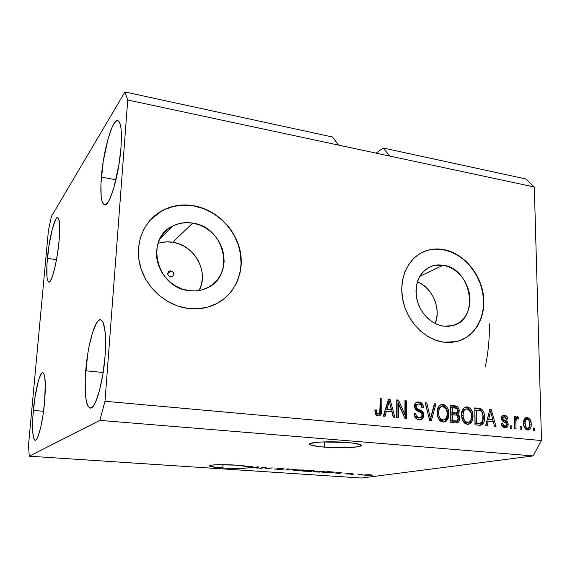 <?xml version="1.0" encoding="UTF-8"?>
<svg xmlns="http://www.w3.org/2000/svg" width="570" height="570" viewBox="0 0 570 570"><rect width="100%" height="100%" fill="white"/><g stroke="black" fill="none" stroke-linecap="round" stroke-linejoin="round"><path stroke-width="0.85" d="M170.936 270.836L167.694 273.657L170.936 270.836L173.024 272.04L173.786 274.305L172.767 276.315L170.558 276.892C167.345 275.353 166.917 273.415 169.262 271.078L170.936 270.836C174.149 272.389 174.57 274.334 172.204 276.664L169.411 276.493L167.858 274.612L167.701 273.415L168.727 271.406L170.936 270.836M199.179 290.472C209.311 271.99 194.541 245.036 172.696 242.25L192.71 223.105C225.748 227.109 235.923 277.896 205.414 288.684C200.213 290.764 194.698 291.413 188.855 290.629L182.222 289.04L175.895 286.176L170.117 282.143L165.136 277.106L161.146 271.256L158.31 264.836L156.75 258.096L156.522 251.313L157.626 244.751L160.013 238.68L163.576 233.337L168.171 228.919L173.608 225.599L179.671 223.483L186.119 222.642L192.71 223.105L199.186 224.837L205.321 227.765L210.879 231.769L215.66 236.707L219.493 242.385L222.243 248.598L223.803 255.125L224.117 261.716L223.169 268.128L220.982 274.134L217.633 279.5L213.244 284.024L207.957 287.515L201.98 289.845L195.531 290.899L188.855 290.629C156.722 287.793 144.516 238.78 172.482 226.162C178.738 222.963 185.478 221.944 192.71 223.105L172.696 242.25C167.644 241.466 162.763 241.837 158.04 243.369M443.175 265.207L419.784 276.315L443.175 265.207L448.398 266.66L453.399 269.197L458.009 272.724L462.049 277.106L465.376 282.179L467.87 287.743L469.431 293.614L470.008 299.556L469.573 305.37L468.134 310.821L465.74 315.709L462.477 319.856L458.465 323.076L453.841 325.263L448.79 326.304L443.496 326.154C430.963 324.48 419.142 312.075 416.57 297.718C414.768 281.78 419.997 271.192 432.274 265.955L443.175 265.207C471.989 268.52 480.132 320.055 452.309 325.712L443.496 326.154L438.173 324.822L433.029 322.335L428.262 318.794L424.073 314.334L420.632 309.125L418.074 303.39L416.499 297.348L415.979 291.242L416.513 285.321L418.095 279.813L420.639 274.932L424.051 270.878L428.177 267.786L432.865 265.77L437.931 264.9L443.175 265.207M435.145 249.14L443.089 249.66L450.984 251.912L458.544 255.795L465.491 261.145L471.575 267.772L476.584 275.424L480.346 283.824L482.719 292.674L483.609 301.651L482.982 310.436L480.852 318.701L477.275 326.14L472.373 332.46L466.317 337.419L459.242 340.832C476.755 334.875 486.652 313.892 482.726 292.724C478.9 271.534 461.942 252.952 443.089 249.66L443.346 249.532C462.783 252.909 480.118 272.574 483.303 294.469C486.623 316.35 475.095 337.276 456.399 341.63L443.845 342.207L435.708 340.219L427.828 336.464L420.525 331.077L414.098 324.259L408.811 316.293L404.892 307.501L402.498 298.245L401.722 288.897L402.584 279.849L405.042 271.448L408.975 264.045L414.212 257.904L420.539 253.258L427.692 250.259L435.395 249.012L443.346 249.532L451.241 251.783L458.8 255.666L465.754 261.024L471.839 267.651L476.855 275.31L480.617 283.71L482.99 292.567L483.88 301.551L483.253 310.337L481.123 318.602L477.546 326.047L472.644 332.367L466.588 337.326L459.591 340.71L451.91 342.363L443.845 342.207C424.878 339.827 406.78 321.145 402.698 299.336C398.487 277.54 408.868 256.593 425.961 250.807C431.519 248.919 437.318 248.492 443.346 249.532L443.089 249.66C437.062 248.62 431.269 249.047 425.712 250.935L421.536 252.71M220.782 301.238C237.669 289.952 244.915 267.651 238.994 247.116C233.087 226.568 214.641 209.618 193.686 205.92L193.85 205.756C216.671 209.76 236.286 229.546 240.426 252.268C244.658 274.975 232.738 297.968 211.684 305.862C204.217 308.627 196.322 309.489 188 308.434L177.854 306.076L168.143 301.744L159.272 295.609L151.613 287.907L145.485 278.944L141.139 269.09L138.767 258.752L138.453 248.356L140.199 238.331L143.904 229.076L149.418 220.96L156.486 214.292L164.816 209.304L174.064 206.169L183.868 204.979L193.85 205.756L203.647 208.442L212.888 212.916L221.26 219.001L228.456 226.468L234.227 235.04L238.374 244.409L240.747 254.241L241.26 264.188L239.87 273.892L236.621 282.998L231.619 291.163L225.015 298.074L217.042 303.454L207.986 307.073L198.175 308.762L188 308.434C166.226 305.634 145.97 287.793 140.163 265.827C134.292 243.874 143.576 220.932 161.673 210.9C171.584 205.535 182.307 203.818 193.85 205.756L193.686 205.92C182.151 203.989 171.428 205.699 161.517 211.064L150.202 220.063M324.287 447.129C316.421 446.488 311.626 445.655 309.895 444.621C305.641 442.341 328.933 440.902 346.959 442.47L355.053 443.389L361.059 445.106L361.116 445.676L358.316 446.688L348.07 447.628L333.806 447.642L320.041 446.738L311.163 445.191L309.567 444.037L314.498 442.555L322.064 441.964L346.959 442.47C354.661 443.132 359.299 443.959 360.881 444.949C364.779 447.308 341.694 448.604 324.287 447.129L324.401 441.878L324.287 447.129M222.813 467.984C215.41 467.471 211 466.837 209.582 466.096C207.024 464.771 222.913 464.187 236.536 465.163L249.005 466.809L252.325 466.509L249.496 467.058L249.496 467.478L258.908 466.951L257.961 468.148L252.653 467.421L243.098 468.341L227.031 468.219L216.158 467.407L209.446 465.968L212.14 465.063L217.427 464.735L236.536 465.163C242.97 465.619 247.123 466.167 249.005 466.809L252.325 466.509L249.496 467.058L249.496 467.478L249.51 467.065L249.496 467.478L258.908 466.951L257.961 468.148L258.011 466.894L257.961 468.148L256.628 468.055L257.006 467.564L252.66 467.243L249.332 467.571C245.129 468.576 236.286 468.718 222.813 467.984L222.963 464.671L222.813 467.984M47.403 258.367C49.12 238.652 54.649 216.279 57.698 217.541C59.75 218.802 60.206 226.554 59.073 240.796L59.622 224.765L58.717 218.816L57.933 217.647L56.971 217.719L55.874 219.015L52.198 229.361L48.892 246.183L46.961 264.117L47.032 277.583L48.236 281.765L49.141 282.079L51.4 278.994L52.668 275.666L55.24 266.033L57.499 253.743L59.073 240.796C57.342 261.224 51.635 283.596 48.749 282.1C46.647 280.611 46.199 272.702 47.403 258.367L56.508 259.685L47.403 258.367M101.346 177.12C103.255 150.872 112.482 118.389 117.904 120.669C121.011 122.265 122.037 131.221 120.983 147.559L121.36 133.238L120.925 127.801L120.092 123.804L118.916 121.389L117.434 120.612L115.724 121.467L113.85 123.889L111.891 127.744L108.001 139.052L103.213 161.524L100.918 184.31L101.168 196.194L101.845 200.455L102.864 203.347L104.203 204.744L105.821 204.544L107.652 202.728L109.632 199.322L113.736 188.243L118.98 164.416L120.983 147.559C119.08 175.154 109.426 207.523 104.41 204.808C101.175 202.934 100.156 193.7 101.346 177.12L115.981 179.764L101.346 177.12M85.721 370.757C87.659 344.85 95.268 318.11 100.698 319.756C104.923 321.936 106.376 334.056 105.058 356.108L105.578 339.506L105.208 332.595L103.32 322.912L101.888 320.468L100.22 319.72L98.382 320.661L96.437 323.211L92.554 332.581L89.098 346.325L87.687 354.227L85.229 378.822L85.336 393.165L85.942 398.922L86.897 403.432L88.179 406.488L89.739 407.949L91.535 407.714L93.494 405.762L95.539 402.114L99.565 390.3L102.935 374.062L105.058 356.108C103.156 383.161 95.19 409.944 90.074 408.034C85.664 405.313 84.21 392.887 85.721 370.757L103.177 372.531L85.721 370.757M33.345 410.421C35.069 390.992 39.807 371.697 42.821 372.645C45.358 374.326 45.949 384.08 44.581 401.914L45.294 383.66L44.51 375.744L43.783 373.557L42.878 372.659L41.824 373.044L39.451 377.511L38.226 381.387L34.898 397.675L32.861 416.706L32.761 432.58L33.837 438.75L34.692 440.061L35.703 440.09L36.858 438.8L38.097 436.221L40.648 427.586L42.935 415.494L44.581 401.914C42.857 421.978 37.962 441.344 35.076 440.232C32.469 438.18 31.892 428.248 33.345 410.421L43.541 411.276L33.345 410.421M51.428 216.386L124.944 91.97L332.474 137L124.944 91.97L127.751 100.007L338.552 145.108L332.474 137L338.552 145.108L127.751 100.007L104.994 401.273L541.5 440.546L534.304 186.989L338.552 145.108L534.304 186.989L525.768 178.944L383.111 147.986L525.768 178.944L534.304 186.989L541.5 440.546L104.994 401.273L99.85 420.382L29.27 456.192L361.53 478.03L533.057 455.929L99.85 420.382L533.057 455.929L541.5 440.546L533.057 455.929L361.53 478.03L29.27 456.192L28.5 445.206L48.429 230.472L51.428 216.386L124.944 91.97L127.751 100.007L104.994 401.273L99.85 420.382L29.27 456.192L28.5 445.206L48.429 230.472L51.428 216.386M376.228 153.173L383.111 147.986L389.887 156.095L383.111 147.986L376.228 153.173M264.637 467.599L260.69 468.326L259.407 468.241L264.366 467.322L265.741 467.414L266.967 468.497L272.268 467.856L267.23 468.768L265.869 468.675L264.637 467.599L265.869 468.675L267.23 468.768L272.268 467.856L266.967 468.497L265.741 467.414L264.366 467.322L259.407 468.241L260.69 468.326L264.637 467.599M282.578 469.452L274.505 469.017L280.917 469.416L277.048 468.633L281.608 468.476L284.523 469.039L278.402 468.704L282.578 469.452L278.402 468.704L284.523 469.039L282.314 468.519L277.077 468.675L281.302 469.374L274.533 469.089L282.578 469.452M296.179 469.473L285.827 470.015L287.401 468.875L288.705 468.968L287.009 469.951L296.179 469.473L287.009 469.951L288.705 468.968L287.401 468.875L285.827 470.015L296.179 469.473M296.464 470.742L293.621 470.264L296.329 469.78L304.779 470.314L298.659 470.841L304.722 470.257L294.348 469.986L293.757 470.371L296.464 470.742M316.143 472.06L313.415 471.597L316.236 471.126L324.544 471.647L318.309 472.159L324.487 471.582L314.205 471.326L313.536 471.696L316.143 472.06M334.932 472.95L341.558 472.537L339.528 473.613L334.932 472.95L339.528 473.613L341.558 472.537L334.932 472.95M372.174 475.636L370.165 475.672L372.174 475.636M370.778 475.273L363.61 475.095L368.22 474.696L371.412 474.953L370.778 475.273L371.576 475.017L369.845 474.767L363.617 475.109L370.778 475.273L370.785 474.846L370.778 475.273M361.373 474.91L359.364 474.945L361.373 474.91M358.038 474.404L362.47 474.311L358.038 474.404M353.272 474.368L351.262 474.404L353.272 474.368M350.771 474.105L344.864 473.82L349.339 474.055L346.788 473.556L349.859 473.428L352.673 473.706L348.263 473.563L350.771 474.105L348.242 473.592L352.431 473.841L350.921 473.485L347.066 473.478L349.481 474.041L344.871 473.877L350.771 474.105M333.072 472.573L322.378 472.466L327.957 471.618L333.6 472.06L334.106 472.302L333.265 472.544L334.077 472.202L333.037 471.981L327.957 471.618L322.378 472.466L333.072 472.573L333.087 471.989L333.072 472.573M311.619 471.383L302.798 471.155L308.192 470.286L313.899 470.749L311.32 471.062L311.797 471.354L311.32 471.062L314.099 470.82L308.192 470.286L302.798 471.155L311.619 471.383M398.366 403.624L398.295 417.582L396.684 417.425L396.784 399.898L398.494 400.076L404.914 414.647L404.964 400.739L406.553 400.902L406.495 418.359L404.786 418.195L398.366 403.624L404.786 418.195L406.495 418.359L406.553 400.902L404.964 400.739L404.914 414.647L398.494 400.076L396.784 399.898L396.684 417.425L398.295 417.582L398.366 403.624L397.119 403.945L398.366 403.624M423.88 415.167L423.097 418.052L420.482 419.748L417.126 419.221L414.81 416.827L414.048 413.407L415.63 413.336L416.421 416.064L418.551 417.625L421.08 417.454L422.263 415.708L421.551 413.022L416.299 410.236L414.739 408.056L414.761 404.358L415.722 402.869L417.183 402.042L420.646 402.441L422.655 404.344L423.489 407.571L421.921 407.643L421.088 405.07L418.907 403.966L416.52 404.793L416.057 406.916L417.062 408.74L422.534 411.569L423.567 413.214L423.88 415.167L421.558 410.799L416.528 408.248L416.029 406.439L417.881 403.988L418.907 403.966C420.774 404.244 421.779 405.47 421.921 407.643L423.489 407.571C423.261 404.28 421.722 402.399 418.857 401.935L417.482 401.978C415.537 402.477 414.525 403.895 414.454 406.239C414.718 408.982 416.079 410.706 418.537 411.419C420.582 411.789 421.843 413.008 422.313 415.067L420.24 417.732L419.256 417.753C417.041 417.375 415.829 415.901 415.63 413.336L414.048 413.407C414.24 417.112 415.929 419.235 419.121 419.776L420.51 419.748C422.655 419.256 423.781 417.724 423.88 415.167L422.591 415.459L423.88 415.167M435.979 403.923L431.326 420.703L429.716 420.553L425.199 402.812L426.802 402.976L430.428 418.594L434.368 403.76L435.979 403.923L434.368 403.76L430.428 418.594L426.802 402.976L425.199 402.812L429.716 420.553L431.326 420.703L435.979 403.923L434.661 404.237L435.979 403.923M443.032 422.035L440.539 421.109L439.491 420.126L437.468 415.986L437.361 409.723L438.786 406.303L440.945 404.643L444.272 404.743L446.73 406.638L448.362 410.037L448.818 414.611L448.07 418.48L446.032 421.259L443.032 422.035L444.194 422.014L447.372 419.819L448.832 413.799C448.904 408.847 446.944 405.719 442.947 404.415L441.672 404.451C438.408 405.726 436.891 408.526 437.105 412.851L438.636 418.914L443.032 422.035M467.4 424.337L464.963 423.424L463.93 422.455L461.935 418.359L461.8 412.167L463.168 408.783L465.27 407.137L468.519 407.229L470.927 409.103L472.544 412.459L473.014 416.991L472.302 420.817L470.328 423.567L467.4 424.337L468.497 424.322L471.625 422.142L473.022 416.185C473.064 411.284 471.126 408.191 467.222 406.909L466.025 406.937C462.811 408.177 461.33 410.949 461.565 415.266L463.097 421.259L467.4 424.337M521.536 426.866L521.593 429.246L520.161 429.11L520.104 426.731L521.536 426.866L520.104 426.731L520.161 429.11L521.593 429.246L521.536 426.866L520.111 427.115L521.536 426.866M531.212 424.03L530.905 427.265L530.007 429.039L528.019 430.036L525.825 429.324L524.5 427.692L523.652 424.507L523.823 420.56L524.835 418.501L526.801 417.546L528.96 418.252L530.506 420.325L531.212 424.03C531.233 420.596 529.915 418.444 527.25 417.561L526.523 417.568C524.329 418.401 523.346 420.347 523.588 423.41C523.531 426.916 524.856 429.125 527.564 430.022L528.24 430.022C530.492 429.167 531.482 427.172 531.212 424.03L529.801 424.28L531.212 424.03M378.152 415.908L376.777 415.494L375.559 414.176L374.811 410.051L376.449 409.98L376.72 412.345L377.49 413.564L378.779 413.799L379.784 412.929L380.247 398.202L381.872 398.366L381.722 411.341L381.123 414.248L379.891 415.601L378.152 415.908L379.071 415.879C381.123 414.953 382.021 413.107 381.757 410.329L381.872 398.366L380.247 398.202L379.891 412.659L378.245 413.841C376.827 413.165 376.228 411.875 376.449 409.98L374.811 410.051L375.701 414.418L378.152 415.908M488.291 421.059L487.136 425.982L485.59 425.84L489.858 409.452L491.29 409.602L496.085 426.83L494.56 426.688L493.242 421.543L488.291 421.059L493.242 421.543L494.56 426.688L496.085 426.83L491.29 409.602L489.858 409.452L485.59 425.84L487.136 425.982L488.291 421.059L486.894 421.33L488.291 421.059M508.205 424.28L507.72 426.51L506.174 427.778L503.866 427.657L502.063 426.075L501.315 423.631L502.761 423.553L503.417 425.37L504.514 426.075L506.217 425.826L506.759 424.643L506.338 423.225L503.096 421.515L501.714 419.94L501.593 417.012L502.783 415.559L505.163 415.387L507.293 416.948L507.92 419.071L506.474 419.142L505.904 417.632L504.635 417.019L503.438 417.183L502.854 418.473L503.474 419.484L507.264 421.543L508.205 424.28C507.998 422.071 506.915 420.717 504.963 420.232L503.324 419.378L502.84 418.316L503.944 417.019L504.635 417.019L506.474 419.142L507.92 419.071C507.599 416.784 506.481 415.516 504.55 415.281L503.609 415.295C502.163 415.587 501.429 416.634 501.393 418.423C501.8 420.646 503.011 422.007 505.027 422.498L506.409 423.303L506.766 424.436L505.476 426.139L504.92 426.146L502.761 423.553L501.315 423.631C501.628 426.132 502.811 427.55 504.856 427.878L505.725 427.87C507.371 427.521 508.198 426.332 508.205 424.28L506.773 424.543L508.205 424.28M511.846 425.94L511.896 428.327L510.449 428.191L510.399 425.804L511.846 425.94L510.399 425.804L510.449 428.191L511.896 428.327L511.846 425.94L510.414 426.196L511.846 425.94M515.893 422.441L516.035 428.718L514.596 428.583L514.332 416.478L515.764 416.62L515.807 418.544L517.132 416.592L518.814 417.354L518.322 419.028L517.161 418.715L516.292 419.392L515.893 422.441L516.092 419.997L517.125 418.715L518.322 419.028L518.814 417.354L517.197 416.584L515.807 418.544L515.764 416.62L514.332 416.478L514.596 428.583L516.035 428.718L515.893 422.441L514.468 422.698L515.893 422.441M534.66 428.127L534.724 430.485L533.313 430.357L533.249 427.992L534.66 428.127L533.249 427.992L533.313 430.357L534.724 430.485L534.66 428.127L533.264 428.362L534.66 428.127M484.543 417.212L484.023 421.643L482.206 424.622L479.876 425.27L474.995 424.835L474.782 407.906L479.961 408.491L481.992 409.481L483.816 412.481L484.543 417.212C484.714 413.656 483.559 410.87 481.087 408.861L474.782 407.906L474.995 424.835L480.596 425.227C483.552 424.002 484.863 421.337 484.543 417.212L483.146 417.497L484.543 417.212M459.705 418.373L459.099 421.273L457.888 422.612L456.207 423.011L450.799 422.548L450.685 405.434L455.986 406.018L458.08 407.244L458.95 408.804L459.235 411.105L458.864 412.58L457.66 413.991L459.228 415.858L459.705 418.373L457.66 413.991L459.256 410.578C459.007 407.728 457.66 406.168 455.216 405.897L450.685 405.434L450.799 422.548L456.777 422.961C458.772 422.434 459.748 420.902 459.705 418.373L458.351 418.658L459.705 418.373M386.432 411.177L385.028 416.328L383.332 416.164L388.462 399.043L390.037 399.207L394.875 417.254L393.2 417.098L391.875 411.704L386.432 411.177L391.875 411.704L393.2 417.098L394.875 417.254L390.037 399.207L388.462 399.043L383.332 416.164L385.028 416.328L386.432 411.177L385.206 411.483L386.432 411.177M375.238 410.3L376.449 409.98L375.238 410.293C375.017 412.181 375.616 413.464 377.026 414.141L378.245 413.841L376.271 413.863L375.374 412.06M378.672 415.901L379.898 414.547L380.496 411.647L380.653 398.701L380.24 398.658L381.872 398.366L380.653 398.701L380.532 410.635L381.757 410.329L380.532 410.635C380.732 412.915 380.097 414.675 378.623 415.922M375.302 411.476L375.26 410.877M489.751 409.88L491.29 409.602L489.886 409.894L490.286 411.333L489.751 409.88M492.573 419.556L493.121 421.529L492.573 419.556M486.894 421.33L485.825 425.861L486.894 421.33M488.597 414.661L487.343 419.413L488.597 414.661L490.001 414.376L488.597 414.661M491.319 419.805L487.343 419.413L488.747 419.142L490.606 411.269L489.317 411.54L490.606 411.269L492.722 419.527L487.343 419.413L491.319 419.805M501.344 423.816L502.761 423.553L501.344 423.816M501.579 424.871L503.495 426.403L505.476 426.139M502.826 415.537L504.55 415.281L503.125 415.559L506.303 418.344L504.913 416.207L502.826 415.537M503.752 417.062L502.526 417.297L501.422 418.594L502.84 418.316L501.422 418.594L501.899 419.648L503.324 419.378L501.899 419.648L503.538 420.503L504.963 420.232L503.538 420.503C505.483 420.988 506.566 422.334 506.773 424.543L505.098 427.892M505.868 427.336L506.759 424.173L505.569 421.579M505.298 421.401L503.531 420.496M502.59 420.054L502.063 419.769M501.707 419.434L501.572 417.91L502.598 417.29M503.089 426.332L501.992 425.619M514.34 416.891L515.764 416.62L514.34 416.891M514.382 418.815L515.807 418.544L514.382 418.815M516.904 416.677L517.453 416.577L516.904 416.677M516.527 416.998L517.375 417.632L518.814 417.354L517.375 417.632L517.04 418.729L517.375 417.632L516.527 416.998M515.9 418.986L514.653 420.261L516.092 419.997L514.653 420.261L514.453 422.106L514.553 420.852M514.731 419.969L515.515 419.036M525.697 417.824L527.25 417.561L525.797 417.831L529.067 420.653L527.499 418.522L525.697 417.824M529.73 425.655L527.592 430.029L529.081 428.476L529.722 425.655M524.913 427.999L524.215 427.065L526.096 428.555L527.556 428.305C525.754 427.55 524.906 425.961 525.006 423.546L523.602 423.795L525.006 423.546C524.799 421.401 525.433 419.976 526.901 419.278L527.257 419.271C529.053 420.033 529.901 421.608 529.801 424.009C530.007 426.161 529.373 427.593 527.891 428.305L525.476 428.384M526.766 419.299L525.44 419.541L523.588 422.548L524.044 420.703M524.243 420.368L525.497 419.541M526.096 428.555L527.891 428.305M477.931 408.676L474.789 408.348L478.814 408.32L477.432 408.619L479.698 409.16L481.087 408.861L479.698 409.16C482.17 411.162 483.324 413.941 483.146 417.497C483.417 421.016 482.398 423.603 480.097 425.27M480.339 425.163L481.771 423.838L482.633 421.914L483.096 416.299L481.971 411.661L480.61 409.78L479.142 408.939M477.646 423.503L479.292 423.432M479.021 423.482L478.009 423.531M477.639 423.503L475.081 423.261L474.917 410.322L475.081 423.261L476.463 422.99L476.292 410.03L474.917 410.322L476.292 410.03L480.831 410.82C482.476 412.452 483.218 414.525 483.061 417.041L482.555 421.116L480.339 423.225L475.081 423.261L477.639 423.503M465.127 407.194L465.861 407.215C469.758 408.491 471.689 411.583 471.647 416.471L473.022 416.185L471.647 416.471L470.25 422.413L471.625 422.142L470.25 422.413L468.006 424.358L469.438 423.424L470.927 421.095M471.276 420.012L471.561 414.932L470.271 410.5L467.778 407.835L465.191 407.187M467.108 422.541L466.253 422.626M466.003 408.982L464.992 409.21C462.548 410.208 461.451 412.374 461.714 415.73L463.075 415.437C462.811 412.082 463.902 409.908 466.353 408.911L467.257 408.889L470.856 412.096L471.525 415.986C471.739 419.271 470.628 421.387 468.177 422.327L466.003 422.619L464.137 421.864L462.712 420.176L461.942 418.01L461.743 414.525L462.313 411.576L463.51 409.887L465.376 409.174M466.003 422.619L467.372 422.349C464.457 421.394 463.025 419.093 463.075 415.437L461.714 415.73C461.664 419.37 463.089 421.672 466.003 422.619L468.177 422.327M456.834 407.664L455.024 406.424L450.685 405.876L455.216 405.897L453.877 406.203C456.314 406.474 457.66 408.034 457.902 410.877L459.256 410.578L457.902 410.877L456.306 414.283L457.66 413.991L456.306 414.283L458.351 418.658L456.285 423.004L457.739 421.551L458.337 419.164L457.874 416.143L456.306 414.283L457.817 411.918L457.233 408.284M453.991 421.251L455.337 420.974L450.97 420.959L453.991 421.251L450.97 420.959L450.927 414.967L450.97 420.959L452.316 420.689L452.274 414.675L450.927 414.967L455.081 414.953C456.969 414.996 458.002 416.093 458.187 418.238L456.812 420.902L453.991 421.251L455.459 421.173M453.599 413.236L454.945 412.944L450.913 412.972L450.877 407.885L450.913 412.972L453.599 413.236L450.913 412.972L452.252 412.68L452.217 407.578L454.703 407.835C456.513 407.75 457.525 408.711 457.746 410.706L456.435 412.929L453.599 413.236L455.138 413.207M454.725 413.279L454.347 413.286M452.217 407.578L450.877 407.885L452.217 407.578L452.252 412.68L456.435 412.929L455.088 413.222L457.019 412.651L457.746 410.706L456.841 408.426L452.217 407.578M440.767 404.714L441.622 404.728C445.612 406.025 447.564 409.146 447.493 414.091L448.832 413.799L447.493 414.091L446.032 420.097L447.372 419.819L446.032 420.097L443.752 422.057L445.633 420.632L446.73 418.765M447.094 417.668L447.422 412.538L446.125 408.056L443.588 405.356L440.945 404.7M442.876 420.211L441.935 420.311M441.679 420.297L443.004 420.019C440.026 419.057 438.579 416.727 438.651 413.036L437.332 413.328C437.254 417.012 438.708 419.335 441.679 420.297L438.978 418.772L437.853 416.77L437.382 414.483L437.974 409.132L439.206 407.429L440.695 406.752C438.209 407.771 437.083 409.965 437.332 413.328L438.651 413.036C438.401 409.659 439.527 407.464 442.014 406.439L442.968 406.417L446.638 409.659L447.3 413.599C447.5 416.898 446.36 419.036 443.866 420.005L441.679 420.297L443.866 420.005M425.313 403.282L426.802 402.976L425.505 403.296L427.764 412.887L425.313 403.282M428.576 416.086L429.823 415.808L428.576 416.086M429.281 418.843L430.428 418.594L429.281 418.843M434.255 404.194L434.661 404.237L430.122 420.589L434.661 404.237L434.255 404.194M417.269 417.91L415.38 416.677L414.625 415.245L414.055 413.642L415.63 413.336L414.347 413.628C414.547 416.193 415.758 417.668 417.967 418.038L419.085 417.995M416.627 402.249L417.575 402.263C420.332 402.676 421.871 404.465 422.185 407.628L421.394 404.714L420.275 403.353M417.518 404.08L416.599 404.308L414.753 406.752L416.029 406.439L414.753 406.752L415.245 408.555L416.528 408.248L415.245 408.555L417.646 409.951L418.929 409.645L417.646 409.951L420.268 411.098L421.558 410.799L420.268 411.098L422.591 415.459C422.548 417.553 421.714 419 420.09 419.798L422.242 417.468L422.555 414.803L421.657 412.352L418.971 410.471M418.323 410.208L415.245 408.555L414.967 405.591M415.238 405.12L415.623 404.721M415.957 404.508L416.57 404.308M419.356 402.762L416.727 402.242M418.672 418.052L418.252 418.059M396.784 400.354L398.494 400.076L397.24 400.404L403.646 414.946L404.914 414.647L403.646 414.946L397.24 400.404L396.784 400.354M404.964 401.195L406.553 400.902L405.291 401.23L405.227 418.238L404.964 401.195M397.119 403.945L397.041 417.461L397.119 403.945M388.334 399.492L390.037 399.207L388.804 399.541L389.182 400.966L388.804 399.541L388.334 399.492M389.431 401.871L393.514 417.126L389.239 400.945L388.006 401.28L387.258 404.522L388.006 401.28L389.239 400.945L391.355 409.602L385.755 409.481L387.258 404.522L385.755 409.481L386.98 409.167L388.491 404.194L387.258 404.522L388.491 404.194L389.239 400.945L386.98 409.167L385.755 409.481L391.355 409.602L386.98 409.167L391.355 409.602L389.431 401.878M385.206 411.483L383.909 416.221L385.206 411.483M490.606 411.269L488.747 419.142L492.722 419.527L490.606 411.269M529.801 424.009L528.903 420.382L527.564 419.328L526.124 419.62L525.013 422.805L525.903 427.194L527.243 428.248L528.682 427.942L529.63 426.196L529.801 424.009M478.807 410.286L476.292 410.03L476.463 422.99L480.132 423.253L481.65 422.648L482.555 421.116L482.954 415.323L481.714 411.668L480.588 410.692L478.807 410.286M470.856 412.096L469.409 409.901L467.257 408.889L465.291 409.289L463.688 411.255L463.097 414.233L463.303 417.732L464.714 420.831L466.403 422.114L469.281 421.928L470.948 419.869L471.525 415.986L470.856 412.096M455.081 414.953L452.274 414.675L452.316 420.689L456.456 420.981L457.888 419.883L458.173 417.903L457.696 416.285L456.791 415.38L455.081 414.953M446.638 409.659L445.17 407.443L443.261 406.46L440.959 406.816L439.499 408.384L438.736 411.212L438.872 415.352L439.648 417.546L441.543 419.563L444.023 419.976L446.41 418.088L447.293 414.191L446.638 409.659M365.612 474.931L369.196 474.724L370.229 475.002L369.567 475.195L365.997 475.28L364.957 475.124L365.619 474.739L365 475.145L367.108 475.323L370.243 475.031L365.612 474.931M339.542 472.95L339.528 473.613L339.542 472.95M335.987 472.879L340.368 472.459L339.243 473.093L335.994 472.73L339.243 473.093L340.368 472.587L335.987 472.879M324.237 472.452L328.519 471.654L332.132 471.903L332.702 472.202L331.868 472.487L324.237 472.452L329.432 472.687L332.738 472.245L328.519 471.803L324.237 472.452M323.632 471.369L323.618 471.946L323.632 471.369M315.431 471.411L323.169 471.305L322.413 471.86L316.778 471.967L314.783 471.668L315.431 471.183L315.039 471.761L319.399 472.046L322.57 471.832L323.161 471.632L322.67 471.447L315.431 471.411M307.173 470.727L308.805 470.321L312.467 470.905L307.173 470.727L312.709 470.827L307.173 470.727M304.658 471.134L306.553 470.549L310.379 471.305L304.658 471.134L310.643 471.226L304.658 471.134M303.938 470.051L303.924 470.613L303.938 470.051M295.588 470.072L303.397 469.972L302.691 470.528L297.07 470.642L294.996 470.328L295.595 469.837L295.053 470.2L295.403 470.457L299.72 470.727L302.841 470.507L303.39 470.3L302.855 470.107L295.588 470.072M287.373 468.903L287.344 469.78L287.373 468.903M287.038 469.146L287.009 469.951L287.038 469.146M265.905 467.557L265.869 468.675L265.905 467.557M249.361 466.737L249.332 467.571L249.361 466.737M253.65 467.336L257.768 466.873L257.148 467.571L253.657 467.165L257.148 467.571L257.761 467.008L253.65 467.336M231.434 291.284L236.443 283.126L239.685 274.02L241.074 264.323L240.569 254.384L238.196 244.551L234.049 235.189L228.278 226.618L221.082 219.158L212.717 213.073L203.476 208.606L193.686 205.92L183.711 205.143L173.907 206.333L164.666 209.468L156.337 214.455M435.216 323.539C441.465 308.726 432.416 287.586 417.382 281.808L421.451 283.896L425.861 287.216L429.716 291.348L432.872 296.136L435.231 301.409L436.684 306.974L437.197 312.617L436.727 318.131L435.216 323.539M199.308 290.201L201.417 284.523L202.343 278.459L202.079 272.239L200.626 266.09L198.039 260.241L194.427 254.911L189.903 250.287L184.644 246.546L178.838 243.832L172.696 242.25L166.447 241.872L160.334 242.713M485.284 366.973C488.241 352.573 489.609 338.188 489.395 323.824M168.143 272.047L169.262 271.078M159.949 238.794L172.482 226.162M309.895 444.621L309.916 443.659M209.582 466.096L209.603 465.612M378.672 413.827L377.454 414.126M517.061 418.729L515.679 418.993M480.339 423.225L478.95 423.496M466.025 406.937L465.519 407.051M456.235 412.972L454.889 413.264M456.484 420.981L455.131 421.251M441.672 404.451L441.123 404.579M441.622 406.531L440.695 406.752M420.24 417.732L418.95 418.024M417.482 401.978L416.983 402.107"/></g></svg>
